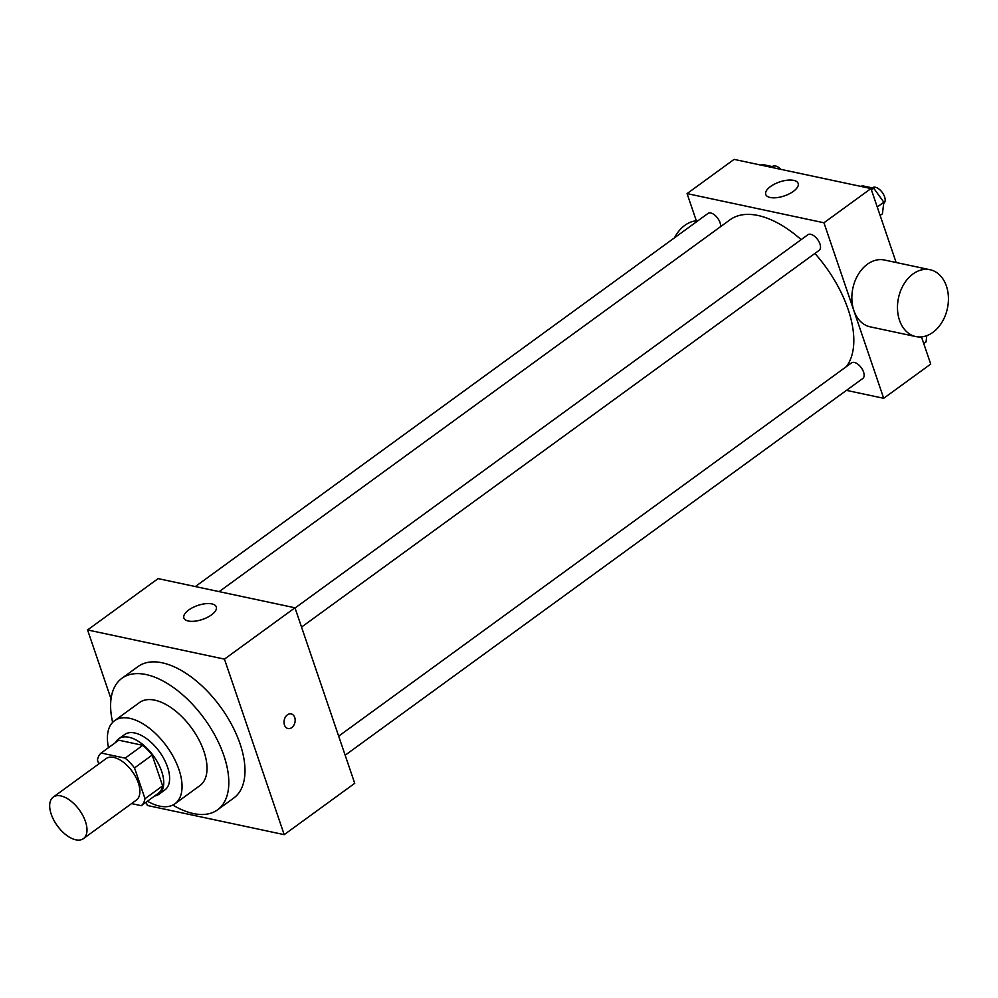 <?xml version="1.0" encoding="UTF-8"?>
<svg xmlns="http://www.w3.org/2000/svg" width="998" height="998" viewBox="0 0 998 998"><rect width="100%" height="100%" fill="white"/><g stroke="black" fill="none" stroke-linecap="round" stroke-linejoin="round"><path stroke-width="1.5" d="M85.441 821.504A25.674 13.56 54 0 1 83.445 838.619A25.674 13.56 54 0 1 57.373 825.845A25.674 13.56 54 0 1 53.231 797.103A25.674 13.56 54 0 1 70.347 800.633A25.674 13.56 54 0 1 85.441 821.504M53.231 797.103L106.125 758.592A25.674 13.56 54 0 1 123.241 762.123A25.674 13.56 54 0 1 138.348 783.006A25.674 13.56 54 0 1 136.339 800.122L83.445 838.619M101.135 753.028L118.774 740.204L142.776 745.319L125.149 758.156L101.135 753.028A33.146 17.502 54 0 0 97.455 760.014L98.79 763.932M131.561 803.602L141.329 805.685A33.146 17.502 54 0 0 145.009 798.699L134.53 767.924A33.146 17.502 54 0 0 125.149 758.156M145.009 798.699L162.637 785.875A33.146 17.502 54 0 1 158.956 792.849L141.329 805.685M162.637 785.875L152.158 755.087L134.53 767.924M142.776 745.319A33.146 17.502 54 0 1 152.158 755.087M154.64 796.005A34.244 18.076 -126 0 0 159.019 794.208A34.244 18.076 -126 0 0 153.48 755.885A34.244 18.076 -126 0 0 118.712 738.844A34.244 18.076 -126 0 0 115.656 742.462M118.712 738.844L124.6 734.565A34.244 18.076 54 0 1 147.43 739.269A34.244 18.076 54 0 1 167.552 767.113A34.244 18.076 54 0 1 164.895 789.929L159.019 794.208M147.467 801.219A51.36 27.121 -126 0 0 159.68 806.135A51.36 27.121 -126 0 0 174.962 803.777A51.36 27.121 -126 0 0 166.666 746.292A51.36 27.121 -126 0 0 114.52 720.731A51.36 27.121 -126 0 0 108.495 747.677M174.962 803.777L199.949 785.588A51.36 27.121 -126 0 0 191.641 728.116A51.36 27.121 -126 0 0 139.495 702.542L114.52 720.731M172.829 805.062A81.312 42.939 -126 0 0 193.375 813.545A81.312 42.939 -126 0 0 217.576 809.815A81.312 42.939 -126 0 0 204.44 718.797A81.312 42.939 -126 0 0 121.868 678.316A81.312 42.939 -126 0 0 112.637 722.365M121.868 678.316L138.036 666.552A81.312 42.939 54 0 1 192.252 677.729A81.312 42.939 54 0 1 240.069 743.847A81.312 42.939 54 0 1 233.744 798.051L217.576 809.815M146.195 802.155L147.33 805.473L284.205 834.652L224.45 659.129L87.575 629.95L111.028 698.874M87.575 629.95L158.096 578.615L294.971 607.794L354.727 783.318L284.205 834.652M288.023 728.552A7.485 5.489 102 0 0 291.765 727.617A7.485 5.489 -78 0 1 288.023 728.552A7.485 5.489 -78 0 1 284.23 720.082A7.485 5.489 -78 0 1 291.154 713.894A7.485 5.489 -78 0 1 295.159 719.845A7.485 5.489 -78 0 1 291.765 727.629A7.485 5.489 102 0 0 295.159 719.845A7.485 5.489 102 0 0 291.142 713.894M294.971 607.794L224.45 659.129M188.684 610.028A17.116 7.373 161.2 0 1 205.351 603.728A17.116 7.373 161.2 0 1 216.292 606.934A17.116 7.373 161.2 0 1 202.469 619.434A17.116 7.373 161.2 0 1 183.882 617.974A17.116 7.373 161.2 0 1 188.684 610.028M219.161 591.627L729.975 219.822A94.161 49.713 54 0 1 801.145 239.645M814.904 253.43A94.161 49.713 54 0 1 848.113 309.33A94.161 49.713 54 0 1 846.341 366.64M301.546 627.093L819.196 250.311A9.618 5.077 -126 0 0 817.636 239.545A9.618 5.077 -126 0 0 807.869 234.755L295.046 608.019M338.671 736.15L851.494 362.898A9.618 5.077 54 0 1 857.906 364.22A9.618 5.077 54 0 1 863.569 372.042A9.618 5.077 54 0 1 862.821 378.454L345.171 755.224M195.358 586.55L707.956 213.46A9.618 5.077 54 0 1 714.368 214.782A9.618 5.077 54 0 1 720.02 222.604A9.618 5.077 54 0 1 720.544 226.696M846.441 390.368L883.704 398.302L823.949 222.779L687.073 193.6L696.629 221.693M921.466 336.9L930.722 364.083L883.704 398.302M896.142 262.499L870.967 188.56L734.091 159.381L687.073 193.6M870.967 188.56L823.949 222.779M793.36 191.367A17.116 7.373 161.2 0 1 776.681 197.666A17.116 7.373 161.2 0 1 765.753 194.46A17.116 7.373 161.2 0 1 779.575 181.96A17.116 7.373 161.2 0 1 798.163 183.42A17.116 7.373 161.2 0 1 793.36 191.367M915.827 336.576L870.206 326.845A34.169 25.012 -78 0 1 852.866 288.21A34.169 25.012 -78 0 1 884.453 260.016L930.086 269.734A34.169 25.012 -78 0 1 946.416 286.077A34.169 25.012 -78 0 1 942 322.204A34.169 25.012 -78 0 1 915.827 336.576A34.169 25.012 -78 0 1 898.487 297.94A34.169 25.012 -78 0 1 930.086 269.734M696.317 220.783A34.169 25.012 102 0 0 674.461 237.823M880.124 215.456L882.432 213.784L883.829 202.207L873.712 188.185L862.185 185.728L861.174 186.464M883.829 202.207L877.242 207.01M873.712 188.185L871.404 189.857M872.277 187.874L872.526 187.699A9.618 5.077 54 0 1 878.939 189.021A9.618 5.077 54 0 1 884.59 196.843A9.618 5.077 54 0 1 883.841 203.255L883.692 203.367M774.61 168.013L773.799 166.891L762.272 164.433L761.249 165.169M773.799 166.891L772.776 167.627M772.352 166.579L772.602 166.404A9.618 5.077 54 0 1 780.823 169.336M923.749 343.599L926.044 341.915L926.805 335.665"/></g></svg>
